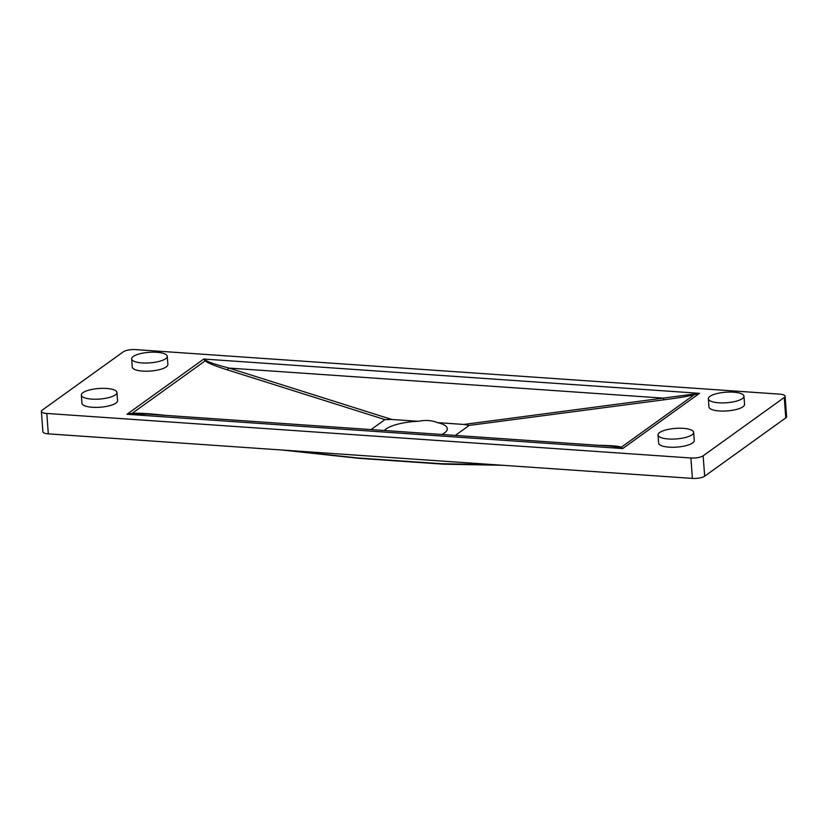 <?xml version="1.0" encoding="UTF-8"?>
<svg xmlns="http://www.w3.org/2000/svg" width="828" height="828" viewBox="0 0 828 828"><rect width="100%" height="100%" fill="white"/><g stroke="black" fill="none" stroke-linecap="round" stroke-linejoin="round"><path stroke-width="1.24" d="M743.958 396.177L744.558 404.333A17.854 5.289 175.8 0 1 719.356 410.967A17.854 5.289 175.8 0 1 708.954 406.952L708.354 398.785A17.854 5.289 -4.2 0 0 718.756 402.801A17.854 5.289 -4.2 0 0 743.958 396.177A17.854 5.289 -4.2 0 0 733.556 392.161A17.854 5.289 -4.2 0 0 708.354 398.785M693.647 432.361L694.247 440.527A17.854 5.289 175.8 0 1 669.034 447.151A17.854 5.289 175.8 0 1 658.633 443.135L658.032 434.979A17.854 5.289 -4.2 0 0 668.434 438.985A17.854 5.289 -4.2 0 0 693.647 432.361A17.854 5.289 -4.2 0 0 683.235 428.345A17.854 5.289 -4.2 0 0 658.032 434.979M116.955 392.482L117.545 400.649A17.854 5.289 175.8 0 1 92.343 407.272A17.854 5.289 175.8 0 1 81.941 403.257L81.341 395.101A17.854 5.289 -4.2 0 0 91.742 399.117A17.854 5.289 -4.2 0 0 116.955 392.482A17.854 5.289 -4.2 0 0 106.543 388.467A17.854 5.289 -4.2 0 0 81.341 395.101M167.266 356.299L167.867 364.455A17.854 5.289 175.8 0 1 142.664 371.089A17.854 5.289 175.8 0 1 132.263 367.073L131.662 358.907A17.854 5.289 -4.2 0 0 142.064 362.923A17.854 5.289 -4.2 0 0 167.266 356.299A17.854 5.289 -4.2 0 0 156.865 352.283A17.854 5.289 -4.2 0 0 131.662 358.907M371.058 429.587L384.948 419.599L226.913 369.712C214.576 365.81 207.331 362.85 205.199 360.832L203.781 359.041L206.379 360.615C208.863 362.291 216.418 364.775 229.035 368.087L391.799 419.465L418.243 421.297C425.53 419.868 431.916 420.303 437.412 422.622L463.856 424.453L699.515 393.321L694.402 394.656C688.875 396.146 678.525 397.895 663.352 399.893L469.186 425.416L463.856 424.453M441.976 434.483A32.137 9.532 -4.2 0 0 444.408 433.023A32.137 9.532 -4.2 0 0 447.296 428.656A32.137 9.532 -4.2 0 0 437.412 422.622M418.243 421.297A32.137 9.532 -4.2 0 0 386.086 428.987A32.137 9.532 -4.2 0 0 384.368 430.508M455.296 435.404L469.186 425.416M123.341 351.786L42.238 410.108A9.284 2.753 -4.2 0 0 41.4 411.371A9.284 2.753 -4.2 0 0 46.813 413.462L690.894 457.998A9.284 2.753 -4.2 0 0 703.158 455.814L784.271 397.481A9.284 2.753 -4.2 0 0 785.099 396.219A9.284 2.753 -4.2 0 0 779.686 394.138L135.606 349.602A9.284 2.753 -4.2 0 0 123.341 351.786M703.158 455.814L704.659 476.214L785.762 417.892L784.271 397.481M46.813 413.462L48.314 433.862L692.394 478.398L690.894 457.998M785.099 396.219L786.6 416.629A9.284 2.753 175.8 0 1 785.762 417.892M704.659 476.214A9.284 2.753 175.8 0 1 692.394 478.398M48.314 433.862A9.284 2.753 175.8 0 1 42.901 431.781L41.4 411.371M391.799 419.465L384.948 419.599M598.696 445.319L600.134 445.35C612.202 445.588 619.272 446.199 621.342 447.203L622.718 448.548L620.151 447.41L610.712 446.157L146.939 414.083L126.984 414.269L132.138 413.369C137.738 412.903 148.253 413.503 163.696 415.17L165.538 415.366M289.086 450.515L357.52 457.936A28.566 4.585 96.2 0 0 358.1 458.246A28.566 28.566 0 0 0 359.207 458.35A28.566 11.871 94 0 1 357.52 457.936L440.941 463.701L494.482 464.715M444.056 464.177L444.056 464.177A28.566 18.299 -88.9 0 1 440.941 463.701A28.566 11.871 -86 0 0 442.628 464.115A28.566 28.566 0 0 0 444.056 464.177L502.824 465.295M226.913 369.712A7.141 4.057 107.5 0 0 229.035 368.087L663.839 398.154A7.141 1.666 -97.5 0 1 663.352 399.893M693.957 394.335A7.141 2.049 -105.2 0 0 694.402 394.656L621.342 447.203A7.141 6.603 -63.6 0 1 620.151 447.41M132.573 413.7A7.141 2.422 85.1 0 1 132.138 413.369L205.199 360.832A7.141 6.231 133.8 0 0 206.379 360.615M203.781 359.041L699.515 393.321L622.718 448.548L126.984 414.269L203.781 359.041M282.617 450.07L358.1 458.246M442.628 464.115L359.207 458.35M610.857 446.157L610.112 446.116M146.701 414.062L147.819 414.145"/></g></svg>
